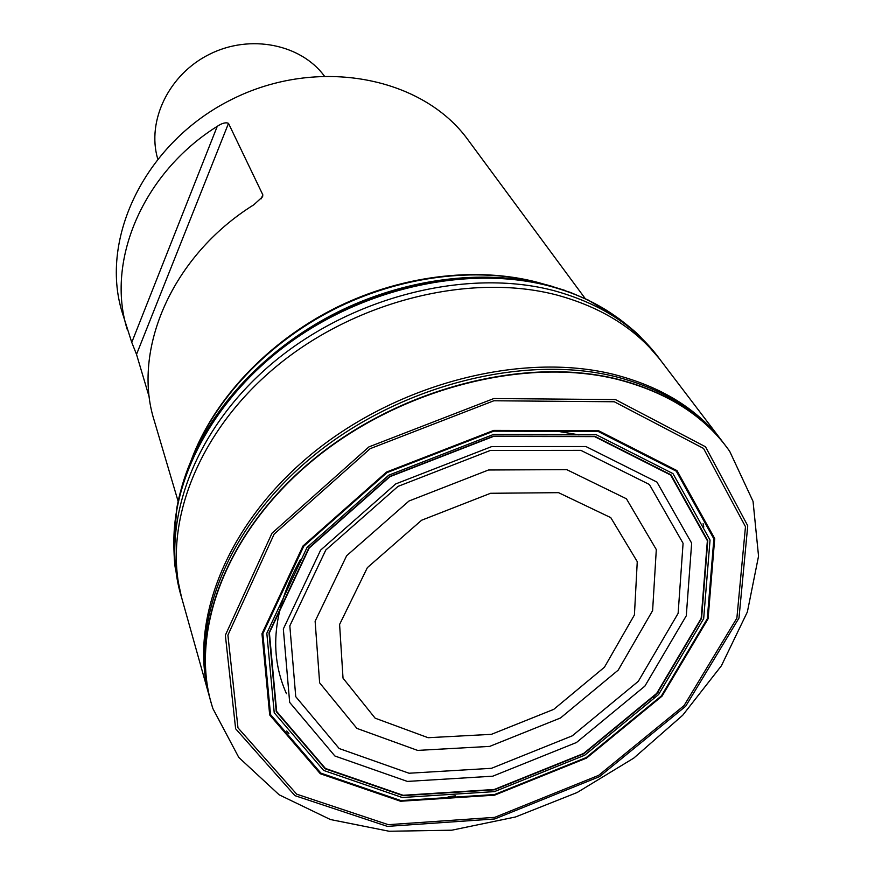 <?xml version="1.0" encoding="UTF-8"?>
<svg xmlns="http://www.w3.org/2000/svg" width="875" height="875" viewBox="0 0 875 875"><rect width="100%" height="100%" fill="white"/><g stroke="black" fill="none" stroke-linecap="round" stroke-linejoin="round"><path stroke-width="1.31" d="M633.402 330.816L618.548 318.445C615.617 315.952 635.283 331.078 639.887 336.262L659.772 359.144C635.72 326.287 600.469 303.461 554.006 290.675C467.206 267.63 351.334 296.494 272.081 363.475C192.697 430.456 159.305 525.459 181.508 597.264L175.23 567.602C173.863 560.798 173.655 536.003 173.873 539.842L173.994 547.914C171.227 477.05 216.005 394.898 292.808 340.452C369.633 286.092 471.242 265.42 549.128 285.972C578.67 293.858 603.936 306.337 624.914 323.411L629.366 327.163M632.308 329.897L622.377 321.398C601.869 305.288 577.412 293.464 549.041 285.895C471.756 265.519 371.077 285.666 294.459 339.183C217.875 392.788 172.43 473.998 173.906 544.666M622.377 321.398L624.816 323.334M620.889 320.239L588.263 300.07L570.598 292.48L548.548 285.491C477.892 266.973 387.581 281.75 313.95 325.938C240.406 370.311 188.945 440.562 176.881 507.697L173.884 542.784M182.055 485.909C200.561 421.958 253.947 358.181 325.03 318.839C396.233 279.705 480.627 267.608 547.411 285.053L570.577 292.48M183.892 479.894C204.094 416.927 257.906 354.966 328.289 317.002C398.781 279.245 481.567 267.848 547.291 285.009L564.67 290.314M564.944 290.412L543.878 284.134C481.742 268.942 405.016 278.709 337.881 311.981C270.867 345.505 216.825 400.838 191.494 459.583L183.805 480.167M177.756 503.847L177.341 506.078M589.509 300.869L587.486 299.852M594.65 436.614L670.666 475.07L707.372 540.695L701.159 618.406L656.655 693.427L583.527 753.517L494.266 789.48L403.113 795.288L325.434 768.469L276.631 711.408L269.402 632.789L309.192 548.023L389.944 476.678L493.423 436.45L594.65 436.614M594.869 436.308L671.027 474.841L707.788 540.597L701.553 618.45L656.961 693.602L583.702 753.791L494.298 789.819L402.981 795.627L325.15 768.786L276.259 711.627L268.997 632.855L308.864 547.925L389.769 476.438L493.456 436.144L594.869 436.308M596.072 434.634L672.973 473.605L710.041 540.05L703.675 618.658L658.612 694.509L584.664 755.234L494.43 791.612L402.259 797.508L323.663 770.448L274.225 712.775L266.82 633.238L307.059 547.422L388.806 475.158L493.609 434.427L596.072 434.634M598.402 430.894L493.762 430.62L386.684 472.205L303.198 546.055L262.216 633.708L269.927 714.853L320.469 773.587L400.652 801.073L494.583 795.003L586.491 757.936L661.861 696.095L707.864 618.811L714.481 538.639L676.812 470.783L598.402 430.894M616.853 379.225C523.895 356.322 397.491 389.255 311.041 461.825C224.416 534.384 188.464 634.966 212.909 708.63L238.777 757.422L279.169 794.817L330.422 819.536L389.069 831.25L451.806 830.2L515.506 816.977L577.139 792.52L633.784 758.089L682.73 715.225L721.383 665.798L747.37 611.942L758.548 556.139L753.047 501.375L729.706 451.336C705.086 416.248 667.461 392.219 616.853 379.225M585.266 298.648L468.158 140.077C422.887 77.022 318.128 56.044 231.984 99.302C145.556 141.969 99.148 238.197 122.183 312.331L131.764 342.42L217.262 126.317C142.111 173.392 105.711 261.942 127.291 329.591M217.262 126.317C222.162 123.091 225.903 122.106 228.506 123.364L136.522 354.375L149.45 397.819M261.144 198.844L262.817 194.808L228.506 123.364M262.817 194.808L262.609 196.744L253.816 204.783C171.817 255.806 131.633 350.153 154.306 420.842L178.128 501.353M136.522 354.375L131.764 342.42M324.198 75.808C300.573 44.078 250.053 33.895 209.552 54.239C168.908 74.298 146.584 120.75 157.664 158.725M722.181 441.262L721.93 440.934C697.211 408.713 661.008 386.498 613.331 374.292C522.047 351.739 398.442 383.042 312.484 453.348C226.395 523.666 188.289 622.256 209.311 696.183L210.175 699.377M723.964 443.57L723.898 443.483C699.147 411.075 662.823 388.741 614.928 376.502C523.425 353.948 399.448 385.405 313.305 455.952C227.019 526.498 188.934 625.308 210.153 699.267L212.1 706.038M728.131 449.116L721.93 440.934M181.508 597.264L182.153 599.463C161.525 527.428 196.197 433.092 275.855 366.844C355.403 300.595 470.662 272.256 557.08 295.094C602.35 307.475 637.033 329.438 661.128 360.992L721.984 441M543.802 284.123L543.802 284.123C481.688 268.931 404.983 278.709 337.87 311.97C270.878 345.472 216.858 400.783 191.537 459.517L191.537 459.517M191.231 460.272L187.797 468.759M178.216 501.659L177.767 503.934M587.541 299.917L585.462 298.9M553.438 286.716L547.138 284.977M537.523 282.428C476.131 266.427 399.558 276.062 333.211 309.739C266.984 343.656 214.583 399.766 191.964 458.5M189.033 466.616L188.77 467.414M536.878 282.155C475.213 266.077 398.191 275.942 331.702 310.078C265.333 344.444 213.183 401.155 191.231 460.195M188.661 467.545L188.42 468.289M580.88 450.363L490.328 450.461L398.016 486.391L325.817 550.003L289.822 625.855L295.75 696.675L339.172 748.53L409.041 773.238L491.455 768.316L572.272 735.831L638.312 681.319L678.125 613.353L683.08 543.288L649.414 484.498L580.88 450.363M585.9 446.523L656.95 482.081L691.655 543.145L686.284 615.781L644.875 686.131L576.439 742.525L492.756 776.191L407.378 781.419L334.884 756L289.669 702.395L283.336 628.961L320.622 550.123L395.708 483.93L491.761 446.556L585.9 446.523M598.084 431.419L676.277 471.177L713.869 538.847L707.284 618.8L661.413 695.877L586.239 757.564L494.561 794.533L400.87 800.581L320.917 773.15L270.528 714.569L262.861 633.653L303.734 546.252L386.98 472.62L493.741 431.156L598.084 431.419M598.281 431.091L493.752 430.817L386.794 472.369L303.406 546.131L262.467 633.686L270.145 714.744L320.633 773.423L400.739 800.888L494.572 794.817L586.403 757.794L661.686 696.008L707.645 618.811L714.252 538.716L676.605 470.936L598.281 431.091M598.522 430.686L493.762 430.402L386.564 472.041L302.991 545.978L261.975 633.719L269.686 714.941L320.294 773.741L400.564 801.248L494.583 795.167L586.589 758.067L662.025 696.161L708.072 618.811L714.711 538.562L677.009 470.619L598.522 430.686M614.261 401.756L493.839 400.772L370.158 448.667L274.137 534.133L227.905 635.141L237.978 727.825L296.691 794.161L388.303 824.677L494.747 817.348L598.631 775.37L684.075 705.578L736.881 618.1L745.478 526.673L703.555 448.448L614.261 401.756M615.431 399.58L493.828 398.541L368.922 446.895L271.972 533.225L225.356 635.228L235.627 728.766L294.941 795.648L387.395 826.383L494.758 818.956L599.506 776.628L685.683 706.256L738.992 618.034L747.742 525.777L705.512 446.786L615.431 399.58M725.769 445.944C701.006 413.503 664.628 391.169 616.656 378.941C525 356.387 400.761 387.942 314.42 458.62C227.938 529.288 189.755 628.228 210.984 702.242M558.556 492.669L490.569 493.281L421.619 520.231L367.38 567.613L339.598 624.444L343.022 678.169L375.134 718.178L428.127 737.712L491.422 734.333L553.744 709.362L604.439 667.22L634.419 614.939L637.262 561.641L610.783 517.639L558.556 492.669M286.661 730.997L288.936 733.578M286.464 693.722C268.428 653.297 273.077 608.606 300.42 559.639M558.075 431.364L579.053 434.853M703.795 527.023L703.106 523.666M660.986 394.483L661.806 395.062M208.939 620.539L208.972 619.533M566.727 469.634L626.434 498.783L656.305 549.566L652.608 610.597L618.209 670.13L560.492 717.981L489.672 746.397L417.594 750.4L356.891 728.383L319.637 682.839L315.12 621.228L346.642 555.734L408.997 501.003L488.491 469.995L566.727 469.634M182.153 599.463L209.322 696.237M659.772 359.144L661.128 360.992M173.994 547.914L174.3 553.591M187.6 470.4L187.884 469.536M554.859 287.547L554.006 287.252M544.611 284.32C482.683 265.694 404.097 273.93 335.792 307.792C267.597 341.884 213.664 399.634 191.198 460.283M448.142 796.731L455.328 795.823M653.166 697.342L658.219 692.147"/></g></svg>
